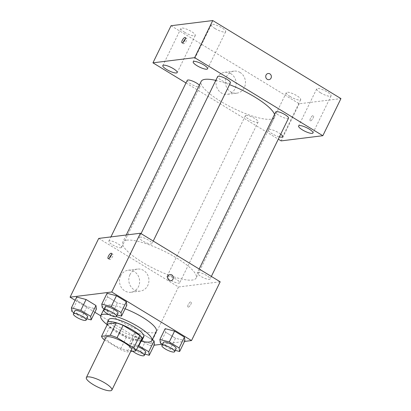 <?xml version="1.0" encoding="UTF-8"?>
<svg xmlns="http://www.w3.org/2000/svg" width="411" height="411" viewBox="0 0 411 411"><rect width="100%" height="100%" fill="white"/><g stroke="black" fill="none" stroke-linecap="round" stroke-linejoin="round"><path stroke-width="0.31" stroke-dasharray="2.06 1.54" d="M131.489 349.838A14.205 3.504 26 0 1 117.186 346.761A14.205 3.504 26 0 1 105.956 337.39M104.692 339.984L120.377 349.535A19.076 4.706 26 0 0 127.174 351.96L130.667 351.528M107.569 323.981A19.076 4.706 26 0 0 109.696 326.986L126.413 337.164A19.076 4.706 26 0 0 133.205 339.589L141.944 338.505M107.379 324.371A19.528 4.814 -154 0 0 122.648 335.571A19.528 4.814 -154 0 0 140.87 340.709M143.819 336.712A19.528 4.814 26 0 1 124.153 332.478A19.528 4.814 26 0 1 108.71 319.588M126.413 337.164L120.377 349.535M109.696 326.986L103.664 339.358M133.205 339.589L127.174 351.96M109.043 314.626A28.405 7.008 26 0 1 116.334 316.527M140.696 341.068A28.405 7.008 26 0 1 107.199 324.736M156.324 331.323A28.405 7.008 26 0 1 127.718 325.168A28.405 7.008 26 0 1 105.257 306.416A28.405 7.008 26 0 1 108.001 304.993A28.405 7.008 26 0 1 125.108 308.759M160.357 343.051L165.633 332.227L165.171 328.666L165.633 332.227L175.502 338.238L184.904 340.683L175.502 338.238L170.226 349.062L175.281 350.378M141.122 341.176L144.189 334.888L152.204 339.769L144.189 334.888L134.787 332.437L135.255 335.998L145.124 342.003L154.526 344.454L145.124 342.003L139.843 352.828L144.898 354.148M100.68 315.818L149.825 345.738L154.161 345.204M162.237 344.197L184.539 341.433M75.115 300.256L94.854 312.273M102.241 307.669L107.523 296.845L107.055 293.284L107.523 296.845L117.392 302.856L126.794 305.301L117.392 302.856L112.111 313.68L117.166 314.996M71.863 311.44L77.145 300.616L76.677 297.055L77.145 300.616L87.009 306.621L96.41 309.072L87.009 306.621L81.732 317.446L86.788 318.766M126.691 240.163A40.833 10.07 26 0 1 170.401 254.424A40.833 10.07 26 0 1 196.155 278.006A40.833 10.07 26 0 1 155.039 269.159A40.833 10.07 26 0 1 122.75 242.207A40.833 10.07 26 0 1 126.691 240.163M98.722 238.411L178.482 286.976L220.183 281.802M167.621 276.213A7.1 1.752 26 0 1 175.225 278.694A7.1 1.752 26 0 1 179.699 282.794A7.1 1.752 26 0 1 172.553 281.258A7.1 1.752 26 0 1 166.938 276.567A7.1 1.752 26 0 1 167.621 276.213M197.999 272.442A7.1 1.752 26 0 1 205.603 274.923A7.1 1.752 26 0 1 210.083 279.028A7.1 1.752 26 0 1 202.931 277.487A7.1 1.752 26 0 1 197.316 272.801A7.1 1.752 26 0 1 197.999 272.442M139.889 237.06A7.1 1.752 26 0 1 147.487 239.541A7.1 1.752 26 0 1 151.967 243.641A7.1 1.752 26 0 1 144.816 242.105A7.1 1.752 26 0 1 139.201 237.419A7.1 1.752 26 0 1 139.889 237.06M120.901 247.771A7.1 1.752 -154 0 0 121.589 247.412A7.1 1.752 -154 0 0 115.974 242.726A7.1 1.752 -154 0 0 108.823 241.185A7.1 1.752 -154 0 0 113.302 245.29A7.1 1.752 -154 0 0 120.901 247.771M178.482 286.976L149.825 345.738M120.649 275.832A11.097 10.059 82.9 0 0 121.296 287.376A11.097 10.059 82.9 0 0 130.919 292.262A11.097 10.059 82.9 0 0 139.535 280.014A11.097 10.059 82.9 0 0 128.186 270.238A11.097 10.059 82.9 0 0 120.649 275.832M188.207 307.197A3.108 1.069 -58.7 0 0 190.647 304.69A3.108 1.069 -58.7 0 0 191.146 301.838A3.108 1.069 -58.7 0 0 188.618 303.94A3.108 1.069 -58.7 0 0 187.914 307.145A3.108 1.069 -58.7 0 0 188.207 307.197A3.108 1.069 -58.7 0 0 190.642 304.69A3.108 1.069 -58.7 0 0 191.141 301.838A3.108 1.069 -58.7 0 0 188.613 303.935A3.108 1.069 -58.7 0 0 187.909 307.145A3.108 1.069 -58.7 0 0 188.207 307.197M111.479 254.733A3.108 1.069 121.3 0 1 112.522 254.096A3.108 1.069 121.3 0 1 112.814 254.147A3.108 1.069 121.3 0 1 112.111 257.358A3.108 1.069 121.3 0 1 109.583 259.454A3.108 1.069 121.3 0 1 109.49 258M129.953 274.676A11.097 10.059 82.9 0 0 130.6 286.22A11.097 10.059 82.9 0 0 140.223 291.106A11.097 10.059 82.9 0 0 148.839 278.858A11.097 10.059 82.9 0 0 137.49 269.082A11.097 10.059 82.9 0 0 129.953 274.676M170.878 280.708L170.878 280.708A3.108 2.815 -97.1 0 1 168.181 279.336A3.108 2.815 -97.1 0 1 168.001 276.105A3.108 2.815 -97.1 0 1 170.113 274.538L170.113 274.538M215.796 80.381A40.833 10.07 26 0 1 229.513 84.656M274.563 114.422A40.833 10.07 26 0 1 274.594 117.176A40.833 10.07 26 0 1 233.479 108.329A40.833 10.07 26 0 1 201.19 81.378M187.262 80.356A7.1 1.752 -154 0 0 191.742 84.461A7.1 1.752 -154 0 0 199.345 86.937A7.1 1.752 -154 0 0 200.029 86.582A7.1 1.752 -154 0 0 199.35 85.154M288.522 118.193A7.1 1.752 26 0 1 281.371 116.657A7.1 1.752 26 0 1 275.755 111.972M230.412 82.811A7.1 1.752 26 0 1 223.26 81.275A7.1 1.752 26 0 1 217.645 76.585M246.061 115.383A7.1 1.752 26 0 1 253.664 117.865A7.1 1.752 26 0 1 258.144 121.964A7.1 1.752 26 0 1 250.993 120.428A7.1 1.752 26 0 1 245.377 115.738A7.1 1.752 26 0 1 246.061 115.383M185.993 82.96L278.298 139.159M280.728 134.176A7.994 1.973 -154 0 0 268.989 129.342A7.994 1.973 -154 0 0 268.219 129.742A7.994 1.973 -154 0 0 271.609 133.39A7.994 1.973 -154 0 0 279.413 136.873M171.053 25.723L299.244 103.772L340.94 98.599M299.244 103.772L281.139 140.891M310.475 120.906A3.108 1.069 -58.7 0 0 312.91 118.394A3.108 1.069 -58.7 0 0 313.408 115.542A3.108 1.069 -58.7 0 0 310.886 117.644A3.108 1.069 -58.7 0 0 310.177 120.849A3.108 1.069 -58.7 0 0 310.475 120.906A3.108 1.069 -58.7 0 0 312.91 118.394A3.108 1.069 -58.7 0 0 313.408 115.542A3.108 1.069 -58.7 0 0 310.88 117.644A3.108 1.069 -58.7 0 0 310.177 120.849A3.108 1.069 -58.7 0 0 310.475 120.901M230.807 73.641A11.097 10.059 82.9 0 0 224.73 72.295A11.097 10.059 82.9 0 0 216.114 84.543A11.097 10.059 82.9 0 0 227.463 94.319A11.097 10.059 82.9 0 0 236.017 85.503A11.097 10.059 82.9 0 0 230.807 73.641M290.151 96.549A7.994 1.973 26 0 1 286.318 92.629A7.994 1.973 26 0 1 287.089 92.228A7.994 1.973 26 0 1 295.653 95.023A7.994 1.973 26 0 1 300.693 99.637A7.994 1.973 26 0 1 290.151 96.549M184.75 32.377A7.994 1.973 26 0 1 180.917 28.457A7.994 1.973 26 0 1 181.688 28.056A7.994 1.973 26 0 1 190.252 30.846A7.994 1.973 26 0 1 195.292 35.464A7.994 1.973 26 0 1 184.75 32.377M215.133 28.606A7.994 1.973 26 0 1 211.3 24.686A7.994 1.973 26 0 1 212.071 24.285A7.994 1.973 26 0 1 220.63 27.08A7.994 1.973 26 0 1 225.675 31.693A7.994 1.973 26 0 1 215.133 28.606M320.534 92.778A7.994 1.973 26 0 1 316.701 88.858A7.994 1.973 26 0 1 317.472 88.457A7.994 1.973 26 0 1 326.031 91.252A7.994 1.973 26 0 1 331.076 95.871A7.994 1.973 26 0 1 320.534 92.778M240.116 72.485A11.097 10.059 82.9 0 0 234.034 71.139A11.097 10.059 82.9 0 0 225.418 83.392A11.097 10.059 82.9 0 0 236.767 93.163A11.097 10.059 82.9 0 0 245.321 84.347A11.097 10.059 82.9 0 0 240.116 72.485M268.928 79.667L268.933 79.667A3.108 2.815 -97.1 0 1 265.753 76.934A3.108 2.815 -97.1 0 1 268.162 73.502L268.167 73.502M185.315 38.953A3.108 1.069 121.3 0 1 186.358 38.315A3.108 1.069 121.3 0 1 186.656 38.367A3.108 1.069 121.3 0 1 185.952 41.578A3.108 1.069 121.3 0 1 183.424 43.674A3.108 1.069 121.3 0 1 183.327 42.22M73.939 312.704L81.732 317.446M87.646 317.004A7.1 1.752 26 0 1 80.494 315.463A7.1 1.752 26 0 1 74.879 310.778M77.145 300.616L87.009 306.621M138.481 345.6L129.511 343.262L129.974 346.822L139.843 352.828M145.761 352.386A7.1 1.752 26 0 1 138.61 350.845A7.1 1.752 26 0 1 132.994 346.16A7.1 1.752 26 0 1 133.678 345.805A7.1 1.752 26 0 1 137.932 346.735M144.189 334.888L134.787 332.437L129.511 343.262M134.787 332.437L135.255 335.998L129.974 346.822M135.255 335.998L145.124 342.003M132.794 351.261A7.1 1.752 26 0 1 131.484 349.252A7.1 1.752 26 0 1 132.172 348.898A7.1 1.752 26 0 1 136.421 349.828M104.322 308.933L112.111 313.68M118.029 313.233A7.1 1.752 26 0 1 110.878 311.692A7.1 1.752 26 0 1 105.262 307.007M107.523 296.845L117.392 302.856M162.432 344.315L170.226 349.062M176.139 348.615A7.1 1.752 26 0 1 168.988 347.074A7.1 1.752 26 0 1 163.373 342.389M165.633 332.227L175.502 338.238M105.257 306.416L104.096 308.8M112.814 254.147L111.381 253.274M109.583 259.454L108.15 258.581M137.49 269.082L128.186 270.238M140.223 291.106L130.919 292.262M126.269 234.994L122.75 242.207M274.594 117.176L196.155 278.006M121.589 247.412L200.029 86.582M108.823 241.185L110.913 236.9M199.165 269.005L197.316 272.801M211.352 276.423L210.083 279.028M141.055 233.623L139.201 237.419M153.236 241.041L151.967 243.641M245.377 115.738L166.938 276.567M258.144 121.964L179.699 282.794M316.701 88.858L298.597 125.972M331.076 95.871L312.971 132.984M211.3 24.686L193.196 61.799M225.675 31.693L207.57 68.812M180.917 28.457L162.818 65.57M195.292 35.464L177.192 72.577M286.318 92.629L268.219 129.742M300.693 99.637L282.593 136.755M234.034 71.139L224.73 72.295M236.767 93.163L227.463 94.319M186.656 38.367L185.217 37.493M183.424 43.674L181.986 42.801M132.994 346.16L131.484 349.252"/><path stroke-width="0.62" d="M87.718 376.882A14.205 3.504 26 0 1 102.92 381.845A14.205 3.504 26 0 1 111.879 390.049A14.205 3.504 26 0 1 97.577 386.972A14.205 3.504 26 0 1 86.346 377.596A14.205 3.504 26 0 1 87.718 376.882M86.346 377.596L105.956 337.39A14.205 3.504 26 0 1 107.328 336.676A14.205 3.504 26 0 1 122.529 341.639A14.205 3.504 26 0 1 131.489 349.838L111.879 390.049M101.532 336.352L107.569 323.981L116.308 322.897L110.271 335.268L101.532 336.352A19.076 4.706 26 0 0 103.664 339.358L104.692 339.984M130.667 351.528L135.913 350.876A19.076 4.706 26 0 0 133.78 347.87L117.068 337.693A19.076 4.706 26 0 0 110.271 335.268M133.78 347.87L139.817 335.499L123.1 325.322L117.068 337.693M116.308 322.897A19.076 4.706 26 0 1 123.1 325.322M139.817 335.499A19.076 4.706 26 0 1 141.944 338.505L135.913 350.876M140.87 340.709A19.528 4.814 -154 0 0 142.309 339.805A19.528 4.814 -154 0 0 132.948 330.228A19.528 4.814 -154 0 0 107.204 322.681A19.528 4.814 -154 0 0 107.379 324.371M107.204 322.681L108.71 319.588A19.528 4.814 26 0 1 110.595 318.612A19.528 4.814 26 0 1 134.454 327.135A19.528 4.814 26 0 1 143.819 336.712L142.309 339.805M107.199 324.736A28.405 7.008 26 0 1 100.731 315.694A28.405 7.008 26 0 1 103.474 314.276A28.405 7.008 26 0 1 109.043 314.626M116.334 316.527A28.405 7.008 26 0 1 151.798 340.601A28.405 7.008 26 0 1 140.696 341.068M125.108 308.759A28.405 7.008 26 0 1 156.324 331.323L151.798 340.601M175.281 350.378L179.628 351.508L184.904 340.683L184.436 337.128L174.572 331.117L165.171 328.666L159.889 339.496L160.357 343.051L162.432 344.315M144.898 354.148L149.244 355.279L154.526 344.454L154.058 340.899L152.204 339.769L154.058 340.899L148.777 351.724L138.481 345.6M154.161 345.204L162.237 344.197M184.539 341.433L191.521 340.565L111.756 292L70.06 297.174L75.115 300.256M94.854 312.273L100.68 315.818M117.166 314.996L121.512 316.126L126.794 305.301L126.326 301.746L116.457 295.735L107.055 293.284L101.774 304.109L102.241 307.669L104.322 308.933M86.788 318.766L91.134 319.897L96.41 309.072L95.948 305.517L86.079 299.506L76.677 297.055L71.396 307.88L71.863 311.44L73.939 312.704M191.521 340.565L220.183 281.802L140.418 233.237L111.756 292M168.001 276.105A3.108 2.815 -97.1 0 1 170.113 274.538A3.108 2.815 -97.1 0 1 173.288 277.276A3.108 2.815 -97.1 0 1 170.878 280.708A3.108 2.815 -97.1 0 1 168.186 279.336A3.108 2.815 -97.1 0 1 168.001 276.105M140.418 233.237L98.722 238.411L70.06 297.174M111.083 253.222A3.108 1.069 121.3 0 1 111.381 253.274A3.108 1.069 121.3 0 1 110.677 256.485A3.108 1.069 121.3 0 1 108.15 258.581A3.108 1.069 121.3 0 1 108.648 255.729A3.108 1.069 121.3 0 1 111.083 253.222M109.49 258A3.108 1.069 121.3 0 1 111.479 254.733M170.113 274.538A3.108 2.815 -97.1 0 1 173.288 277.276A3.108 2.815 -97.1 0 1 170.878 280.708M126.269 234.994L201.19 81.378A40.833 10.07 26 0 1 205.135 79.328A40.833 10.07 26 0 1 215.796 80.381M229.513 84.656A40.833 10.07 26 0 1 274.563 114.422M199.35 85.154A7.1 1.752 -154 0 0 192.497 81.049A7.1 1.752 -154 0 0 187.262 80.356L110.913 236.9M199.165 269.005L275.755 111.972A7.1 1.752 26 0 1 276.444 111.612A7.1 1.752 26 0 1 284.042 114.094A7.1 1.752 26 0 1 288.522 118.193L211.352 276.423M141.055 233.623L217.645 76.585A7.1 1.752 26 0 1 218.328 76.23A7.1 1.752 26 0 1 225.932 78.712A7.1 1.752 26 0 1 230.412 82.811L153.236 241.041M278.298 139.159L281.139 140.891L322.841 135.712L194.65 57.663L152.949 62.837L185.993 82.96M299.367 125.571A7.994 1.973 -154 0 0 298.597 125.972A7.994 1.973 -154 0 0 304.921 131.253A7.994 1.973 -154 0 0 312.971 132.984A7.994 1.973 -154 0 0 307.926 128.366A7.994 1.973 -154 0 0 299.367 125.571M193.966 61.398A7.994 1.973 -154 0 0 193.196 61.799A7.994 1.973 -154 0 0 199.52 67.075A7.994 1.973 -154 0 0 207.57 68.812A7.994 1.973 -154 0 0 202.525 64.193A7.994 1.973 -154 0 0 193.966 61.398M163.588 65.169A7.994 1.973 -154 0 0 162.818 65.57A7.994 1.973 -154 0 0 169.137 70.846A7.994 1.973 -154 0 0 177.192 72.577A7.994 1.973 -154 0 0 172.147 67.964A7.994 1.973 -154 0 0 163.588 65.169M279.413 136.873A7.994 1.973 -154 0 0 282.593 136.755A7.994 1.973 -154 0 0 280.728 134.176M194.65 57.663L212.749 20.55L340.94 98.599L322.841 135.712M212.749 20.55L171.053 25.723L152.949 62.837M184.924 37.442A3.108 1.069 121.3 0 1 185.217 37.493A3.108 1.069 121.3 0 1 184.513 40.704A3.108 1.069 121.3 0 1 181.986 42.801A3.108 1.069 121.3 0 1 182.489 39.949A3.108 1.069 121.3 0 1 184.924 37.442M268.162 73.502A3.108 2.815 -97.1 0 1 269.868 73.877A3.108 2.815 -97.1 0 1 271.327 77.201A3.108 2.815 -97.1 0 1 268.933 79.667A3.108 2.815 -97.1 0 1 265.753 76.934A3.108 2.815 -97.1 0 1 268.167 73.502A3.108 2.815 -97.1 0 1 269.868 73.877A3.108 2.815 -97.1 0 1 271.322 77.201A3.108 2.815 -97.1 0 1 268.928 79.667M183.327 42.22A3.108 1.069 121.3 0 1 185.315 38.953M91.134 319.897L90.667 316.342L80.797 310.331L71.396 307.88M73.374 313.87L74.879 310.778A7.1 1.752 26 0 1 75.567 310.423A7.1 1.752 26 0 1 83.171 312.899A7.1 1.752 26 0 1 87.646 317.004L86.14 320.097A7.1 1.752 26 0 1 78.989 318.556A7.1 1.752 26 0 1 73.374 313.87A7.1 1.752 26 0 1 74.057 313.516A7.1 1.752 26 0 1 81.661 315.992A7.1 1.752 26 0 1 86.14 320.097M96.41 309.072L95.948 305.517L90.667 316.342M95.948 305.517L86.079 299.506L80.797 310.331M86.079 299.506L76.677 297.055M149.244 355.279L148.777 351.724M137.932 346.735A7.1 1.752 26 0 1 145.761 352.386L144.251 355.479A7.1 1.752 26 0 1 139.591 355.006A7.1 1.752 26 0 1 132.794 351.261M154.526 344.454L154.058 340.899M141.122 341.176L138.913 345.713M136.421 349.828A7.1 1.752 26 0 1 144.251 355.479M121.512 316.126L121.045 312.571L111.176 306.56L101.774 304.109M103.752 310.1L105.262 307.007A7.1 1.752 26 0 1 105.946 306.652A7.1 1.752 26 0 1 113.549 309.134A7.1 1.752 26 0 1 118.029 313.233L116.519 316.326A7.1 1.752 26 0 1 109.367 314.785A7.1 1.752 26 0 1 103.752 310.1A7.1 1.752 26 0 1 104.44 309.745A7.1 1.752 26 0 1 112.039 312.226A7.1 1.752 26 0 1 116.519 316.326M126.794 305.301L126.326 301.746L121.045 312.571M126.326 301.746L116.457 295.735L111.176 306.56M116.457 295.735L107.055 293.284M179.628 351.508L179.16 347.953L169.291 341.942L159.889 339.496M161.867 345.481L163.373 342.389A7.1 1.752 26 0 1 164.061 342.034A7.1 1.752 26 0 1 171.659 344.516A7.1 1.752 26 0 1 176.139 348.615L174.634 351.708A7.1 1.752 26 0 1 167.483 350.167A7.1 1.752 26 0 1 161.867 345.481A7.1 1.752 26 0 1 162.55 345.127A7.1 1.752 26 0 1 170.154 347.608A7.1 1.752 26 0 1 174.634 351.708M184.904 340.683L184.436 337.128L179.16 347.953M184.436 337.128L174.572 331.117L169.291 341.942M174.572 331.117L165.171 328.666M104.096 308.8L100.731 315.694"/></g></svg>
